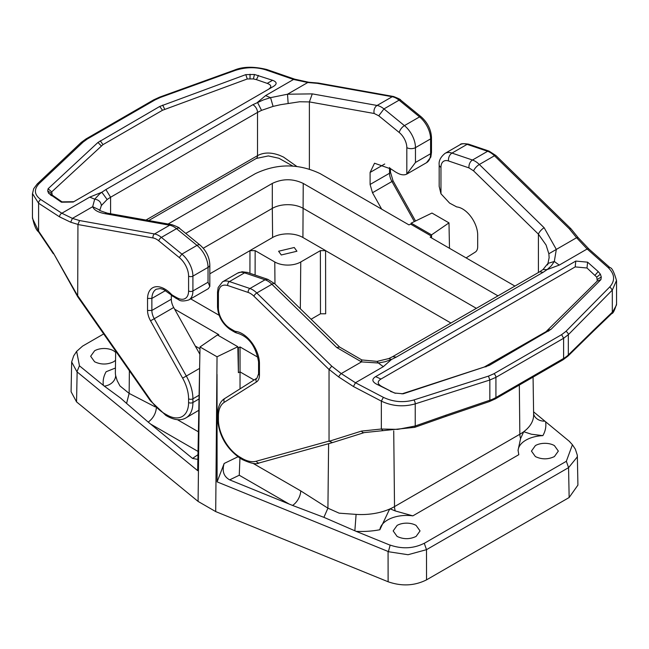 <?xml version="1.0" encoding="UTF-8"?>
<svg xmlns="http://www.w3.org/2000/svg" width="649" height="649" viewBox="0 0 649 649"><rect width="100%" height="100%" fill="white"/><g stroke="black" fill="none" stroke-linecap="round" stroke-linejoin="round"><path stroke-width="0.97" d="M199.868 354.265L173.705 307.504A12.226 7.058 60 0 1 171.312 299.23L171.312 295.157M198.797 410.298L185.947 417.899A33.61 19.405 -120 0 0 192.915 402.51A3.058 1.76 180 0 1 188.591 402.51A30.56 17.645 -120 0 1 167.361 415.198L165.235 414.013A3.058 1.793 -60.9 0 0 165.909 415.441L150.333 400.733L150.682 400.23A33.61 19.405 -120 0 0 165.235 414.013M261.531 110.371L257.499 102.355L265.628 95.573A73.337 42.339 -120 0 0 270.568 97.65L287.507 94.219L312.283 93.878L309.378 101.909L299.619 101.771L280.628 104.684L273.083 106.395L261.531 110.371L257.515 112.407L110.59 197.239L107.117 199.519L101.341 205.555L99.849 210.211M101.341 205.555C100.911 201.896 98.697 199.778 94.689 199.194L92.677 206.698L99.816 210.114C98.121 209.952 100.636 210.966 107.345 213.156L104.854 213.643L169.665 225.219A18.334 10.587 60 0 1 176.52 228.667A6.109 2.742 -50.8 0 1 179.505 228.318L199.997 245.03A6.109 2.742 129.2 0 0 197.004 245.387A19.559 11.293 60 0 1 208.037 267.388A6.109 3.529 0 0 0 209.83 264.897C209.432 257.077 206.155 250.457 199.997 245.03M381.677 209.148L372.494 192.737L370.1 184.462L370.1 172.439L374.522 163.224L391.063 169.016L395.476 171.953A61.111 35.281 -120 0 0 398.186 173.421A19.559 11.293 -120 0 0 406.826 174.07L415.465 162.469L430.595 153.74A19.559 11.293 -120 0 1 426.539 162.688L430.822 157.107L431.488 152.491A3.058 1.76 180 0 1 430.595 153.74L430.595 138.902A3.058 1.76 0 0 0 431.488 137.653C431.05 129.5 427.577 122.523 421.055 116.715A3.058 1.371 129.2 0 0 419.562 116.893L399.07 100.173A18.334 10.587 -120 0 0 392.215 96.725L317.247 83.332L307.756 82.52L293.535 79.462L265.628 69.808C255.811 66.831 245.647 67.042 235.125 70.449L160.522 97.391L155.046 99.905L87.364 138.975L83.121 142.082L39.127 183.602C33.667 189.419 34.243 194.749 40.846 199.592L61.842 213.229L72.42 218.388L79.567 220.555L154.535 233.956A18.334 10.587 60 0 1 161.39 237.396L181.882 254.116A19.559 11.293 -120 0 1 192.915 276.125L208.037 267.388L208.037 282.234L209.83 286.412L208.297 288.691L188.859 299.911A19.559 11.293 -120 0 0 192.915 290.963A3.058 1.76 180 0 1 188.591 290.963A16.501 9.524 -120 0 1 177.656 298.094A3.058 1.874 -63.2 0 0 178.434 299.578C180.333 301.29 183.805 301.404 188.859 299.911M165.592 290.517L151.866 298.443L151.866 310.457L171.312 299.23M107.117 199.519L101.844 192.226L105.892 189.557L110.59 197.239L110.59 213.732M99.621 193.913L101.844 192.226L89.749 197.118L94.689 199.194L99.621 193.913M171.441 295.295L171.506 294.443A24.443 14.116 -120 0 0 147.542 298.402L151.866 298.443A21.393 12.347 -120 0 1 156.287 289.219L160.23 288.545L163.532 289.47L175.717 298.102A3.058 1.76 -60 0 1 175.084 296.707A58.061 33.521 -120 0 0 177.656 298.094M199.981 348.756L195.26 346.031M79.567 220.555L77.945 224.416L77.685 296.69L53.526 253.288L38.591 231.125L38.648 231.977C36.011 229.941 33.943 225.008 32.45 217.18L32.507 218.445L38.591 231.125L38.591 203.242L32.507 193.645L33.659 188.754L37.22 183.975L39.127 183.602M296.755 166.404L283.443 157.034L279.687 155.379C271.104 152.174 263.721 152.272 257.515 155.663L257.515 112.407A6.109 3.529 -120 0 0 252.818 104.724L105.892 189.557M61.404 202.204L73.215 202.034L273.367 86.471C277.285 84.046 277.018 81.985 272.564 80.289L254.465 74.473L245.776 74.635L159.743 106.452L97.95 142.464L48.091 188.762L47.718 191.017L48.626 193.313L61.404 202.204L61.996 201.863L52.228 195.073L51.717 191.885L48.091 188.762M79.356 365.744L104.302 386.131A12.226 9.922 -10.8 0 0 115.652 375.576L117.177 380.671L119.96 385.928L129.143 393.408L126.571 403.402L148.223 422.11L192.534 458.429L197.961 454.698M156.385 407.556C155.89 413.51 153.172 418.362 148.223 422.11M77.053 371.877L197.661 470.639L200.014 346.964L217.034 356.788L215.711 511.59L388.118 581.764L388.07 551.601M217.034 356.788L237.826 346.72L217.456 334.957L200.014 346.964M174.638 309.175L218.81 334.673L217.975 335.257M252.818 104.724L263.437 99.889L270.568 97.65L273.083 106.395M51.717 191.885L102.996 144.622L162.501 110.265L247.293 78.967L245.776 74.635M61.996 201.863L73.767 201.709M268.029 89.554C271.947 87.128 271.68 85.068 267.226 83.372L256.452 79.649L258.456 75.414M247.293 78.967L253.394 78.927L256.452 79.649M288.132 103.248L287.507 94.219L307.756 82.52A3.058 1.988 -85.1 0 1 308.721 82.245L294.719 79.17L266.82 69.516C253.654 66.328 242.799 66.539 234.273 70.165L159.67 97.115L153.708 99.849L86.025 138.927L81.206 142.447L37.22 183.975M115.433 368.024L106.144 371.723A59.302 34.235 0 0 0 103.361 385.401M104.302 386.131L120.714 398.186L126.571 403.402M197.872 459.395L192.534 458.429M76.939 371.78L79.429 365.809M77.134 371.942L76.55 401.885L198.091 501.417L199.665 364.405M198.091 501.417L215.711 511.59M237.826 346.72L238.394 372.68L240.041 371.885L240.025 388.856M168.107 224.01L255.357 173.64C276.961 163.386 298.572 163.386 320.176 173.64L408.959 224.895L410.606 224.1L431.569 236.204L430.19 237.153L514.925 286.079M237.842 347.41L238.394 347.726L240.041 346.931L258.002 357.299M325.636 250.611L302.921 237.493L303.229 183.424L497.978 295.863M190.684 298.864L219.135 315.292M185.744 233.405L272.304 183.424C282.615 178.532 292.918 178.532 303.229 183.424M317.247 83.332L318.416 83.072L393.464 96.49A3.058 2.247 -79.9 0 0 392.215 96.725L377.093 105.463A6.109 4.486 100.1 0 0 374.181 113.486L378.748 115.79L399.24 132.501A13.442 7.764 -120 0 1 406.826 147.631L406.826 174.07M384.719 164.002L370.1 172.439M82.658 346.047L76.647 351.36L79.438 365.679M77.053 371.991L71.666 361.964L73.702 355.822L76.639 351.377M76.55 401.885L71.082 391.728L71.666 361.964M566.35 461.244L572.426 444.743L575.347 449.165L577.334 455.282L577.221 457.01L568.573 467.645L566.358 461.285L424.284 543.31L426.49 549.671L426.539 579.857L569.149 497.523L568.565 467.645L426.49 549.671L408.043 554.725L388.443 551.723M426.539 579.857C414.533 585.86 401.723 586.493 388.118 581.764M577.334 455.282L577.918 485.103L569.149 497.523M388.07 551.455L217.107 481.874L217.026 374.424M217.107 481.874L224.148 463.475L237.923 456.799M238.394 347.726L238.394 372.68M240.041 346.931L240.041 371.885L254.067 379.981M431.569 236.204L431.569 237.948M203.251 248.243L272.304 208.378L272.304 183.424M476.366 308.34L303.229 208.378A21.871 12.623 0 0 0 272.304 208.378L272.612 237.493L249.897 250.611M103.686 333.927L82.65 346.071M115.546 360.349L113.616 361.761C107.272 364.77 100.936 364.77 94.6 361.761L90.657 356.277L94.6 350.784A13.442 7.764 180 0 1 113.616 350.784L115.668 352.318M448.986 222.875L431.544 234.873L411.174 223.118L431.966 213.05L448.986 222.875L449.489 248.299M249.922 273.302L249.962 250.644L209.83 273.813M450.933 323.024L325.579 250.644L325.668 313.792L320.484 313.792L311.082 319.227M397.099 536.415L393.164 530.923L397.099 525.43A13.442 7.764 180 0 1 416.114 525.43L420.049 530.923L416.114 536.415C409.779 539.424 403.443 539.424 397.099 536.415M535.384 456.571L531.45 451.087L535.384 445.595A13.442 7.764 180 0 1 554.4 445.595L558.343 451.087L554.4 456.571C548.064 459.581 541.728 459.581 535.384 456.571M390.146 545.201L388.353 551.739M289.349 504.159L239.246 475.23L229.673 479.871L292.545 505.433L323.9 517.334L356.163 531.353L389.992 545.119M229.673 479.871C223.71 476.52 221.869 471.06 224.148 463.475M239.246 475.23L239.952 458.137M292.545 505.433A12.226 7.058 120 0 0 300.714 490.879L327.923 508.175L339.127 513.164L356.098 514.397L354.857 530.785M431.544 234.873L431.544 236.187M411.174 223.118L411.15 224.416M302.921 237.493A21.433 12.372 0 0 0 272.612 237.493M390.041 545.046C402.185 549.208 413.591 548.624 424.268 543.27M569.644 441.588L533.583 411.839M572.426 444.743L569.546 441.604M249.962 250.644L255.146 250.644L274.778 261.977A18.375 10.611 0 0 0 300.763 261.977L300.333 308.729M300.763 261.977L320.387 250.644L325.579 250.644M328.605 443.689L327.923 508.175L323.9 517.334M389.132 510.098L390.138 508.84L395.257 510.941L412.853 515.858A26.828 15.487 0 0 0 379.852 529.746L389.132 510.098M412.853 515.858L518.802 454.689L518.064 450.236L520.579 438.586L523.719 431.715L531.417 434.23L542.856 435.641A26.828 15.487 0 0 0 518.072 450.706M533.616 414.013A12.226 9.922 169.2 0 0 544.706 421.185M294.248 247.496L296.934 251.236L281.285 254.976L278.599 251.236L294.248 247.496M466.112 257.896L475.295 252.088A12.226 7.058 -120 0 0 477.688 246.579L477.688 234.557A21.393 12.347 -120 0 0 456.726 206.926L449.603 203.105L440.963 193.775L439.17 186.36L439.17 164.846A6.109 3.529 -0 0 0 440.963 167.345L440.963 193.775M274.762 283.775L339.573 347.028L336.717 347.499L271.907 284.254A6.109 2.182 -45.7 0 1 274.762 283.775L267.891 279.386L247.399 272.442A6.109 4.17 -71.3 0 0 244.568 272.84L229.438 281.577A19.559 11.293 -120 0 0 222.461 281.893L237.583 273.156A19.559 11.293 60 0 1 244.568 272.84L265.052 279.784L267.891 279.386M549.151 257.913L548.851 253.767L546.085 245.03L538.41 234.143A6.109 2.182 -45.7 0 1 544.146 227.742L479.335 164.489A18.334 10.587 -120 0 0 472.48 160.027A6.109 4.17 108.7 0 0 469.032 167.913L473.608 170.89A6.109 2.182 -45.7 0 1 479.335 164.489L494.465 155.76A3.058 1.095 -45.7 0 1 495.893 155.525L571.006 228.837L578.243 237.745L576.58 237.721L569.433 228.927L570.966 228.797M258.562 361.793L259.454 363.01L259.454 375.065A15.276 8.818 60 0 1 256.469 381.961L224.384 402.242A3.058 2.491 -122.3 0 1 224.911 398.413A3.058 2.491 -122.3 0 1 224.984 398.372L256.923 378.172M339.573 347.028L361.834 359.944L377.069 361.379L388.767 358.572L391.501 359.457L385.279 361.68L378.432 363.01L361.493 361.899C362.11 359.254 361.899 359.392 360.868 362.304M542.986 269.554L547.156 269.586L543.108 272.32L539.676 271.785L542.986 269.554L547.951 263.405L554.311 261.466L551.309 265.822L547.156 269.586L559.251 265.1L554.311 261.466L556.323 249.419L548.851 253.767M329.043 369.5L253.913 296.179A3.058 1.095 -45.7 0 1 256.785 292.983L271.907 284.254A18.334 10.587 60 0 0 265.052 279.784L249.93 288.513A3.058 2.085 108.7 0 0 248.202 292.456L227.718 285.519A3.058 2.085 -71.3 0 1 229.438 281.577L249.93 288.513A18.334 10.587 60 0 1 256.785 292.983L331.753 366.15L329.043 369.5L329.043 441.044L332.337 442.586M259.292 462.915C256.615 464.668 250.968 463.548 242.361 459.581A3.058 1.736 120.9 0 1 241.761 458.202A33.61 19.405 60 0 0 256.314 461.22A3.058 2.466 74.5 0 0 259.292 462.915L331.947 442.764L364.251 432.599A3.058 2.255 -107.5 0 1 361.501 431.09L329.1 441.288M331.753 366.15L341.244 373.589L355.465 382.748L383.372 397.342C393.189 401.982 403.353 402.859 413.875 399.962L488.478 376.112L493.954 373.727L561.636 334.649L565.879 331.42L609.873 286.809C615.333 280.482 614.757 274.065 608.154 267.566L587.158 248.989L576.58 237.721L556.323 249.419L544.146 227.742M377.069 361.379L378.432 363.01A73.337 42.339 -120 0 0 383.372 366.636L355.465 382.748L353.445 386.536L338.697 376.955L329.059 369.395M587.596 262.172L575.785 261.076L375.633 376.631C371.715 379.089 371.982 381.58 376.436 384.086L394.535 393.026L403.224 393.797L489.257 365.403L551.05 329.319L600.909 279.662L601.282 277.018L600.374 274.186L598.208 271.566L587.596 262.172L587.004 268.005L596.772 277.172L597.283 281.033L600.909 279.662M361.501 431.09L381.344 429.013L382.959 430.652L414.735 427.334L445.636 416.471L446.204 415.092L415.238 425.987L414.735 427.334M616.469 305.062L616.55 304C614.611 310.433 613.021 313.613 611.772 313.54L616.469 305.062M383.372 397.342L381.344 401.131L381.344 429.013L397.78 429.37L415.238 425.987L415.238 403.856C403.556 407.158 392.264 406.25 381.344 401.131L353.445 386.536M608.154 267.566A3.058 1.833 -48.5 0 1 609.987 267.656C611.893 267.696 614.059 271.98 616.493 280.522L612.315 290.079L609.873 286.809M565.879 331.42A3.058 2.109 44.6 0 1 568.329 334.697L563.608 338.275L561.636 334.649M493.954 373.727A3.058 1.76 60 0 1 495.925 377.345L489.841 380.006L488.478 376.112M597.283 281.033L546.004 331.68L484.276 367.018L401.909 393.886M587.004 268.005L575.201 266.901L380.971 379.04C377.053 381.498 377.32 383.981 381.774 386.488L392.548 392.126L390.544 391.461M395.606 393.318L392.548 392.126M107.345 213.156L172.147 224.732A6.109 4.486 100.1 0 0 169.665 225.219L154.535 233.956A3.058 2.247 100.1 0 0 153.083 237.964L77.961 224.538M158.794 240.836A3.058 1.371 129.2 0 1 161.39 237.396L176.52 228.667L197.004 245.387L181.882 254.116L179.286 257.556L158.794 240.836A15.276 8.818 -120 0 0 153.083 237.964M208.037 282.234L192.915 290.963L192.915 276.125A3.058 1.76 180 0 1 188.591 276.125A16.501 9.524 -120 0 0 179.286 257.556M147.542 310.457A15.276 8.818 -120 0 0 150.536 320.801L154.259 318.732A12.226 7.058 60 0 1 151.866 310.457L147.542 310.457L147.542 298.402M150.536 320.801L182.612 378.124L186.336 376.055L154.259 318.732L173.705 307.504M199.081 395.241L192.915 398.802A33.61 19.405 60 0 0 186.336 376.055L199.584 368.405M199.008 398.989L192.915 402.51L192.915 398.802A3.058 1.76 180 0 1 188.591 398.802A30.56 17.645 -120 0 0 182.612 378.124M145.976 220.06L257.515 155.663A6.109 3.529 -120 0 1 256.25 158.461L148.71 220.546M77.945 224.416L70.684 222.218L72.42 218.388L92.677 206.698C94.016 210.057 98.072 212.377 104.854 213.643M171.506 294.443L172.342 295.125A3.058 1.76 120 0 0 172.975 296.52M172.342 295.125L175.084 296.707M165.909 415.441L168.026 416.626A3.058 1.793 -60.9 0 1 167.361 415.198M188.591 398.802L188.591 402.51M129.378 370.717L129.143 393.408L155.346 406.955M177.396 419.684L198.391 431.804M77.912 296.26L53.526 253.288M77.961 296.082L150.682 400.23M265.628 95.573L293.535 79.462A3.058 1.647 -70.9 0 1 294.719 79.17M70.684 222.218L59.594 216.88A3.058 2.142 123 0 1 61.842 213.229L89.749 197.118M309.378 169.016L309.378 101.909L374.181 113.486M188.591 276.125L188.591 290.963M115.652 375.576A47.077 27.177 180 0 1 115.368 372.38L115.684 351.117M150.463 423.975L198.018 451.428M59.594 216.88L38.591 203.242A3.058 2.142 123 0 1 40.846 199.592M83.121 142.082A3.058 2.19 -133.3 0 0 81.206 142.447M87.364 138.975L86.025 138.927M155.046 99.905A3.058 1.76 -120 0 0 153.708 99.849M160.522 97.391L159.67 97.115M235.125 70.449A3.058 1.225 -109.9 0 0 234.273 70.165M265.628 69.808L266.82 69.516M102.996 144.622L100.238 140.801M162.501 110.265L159.743 106.452M97.95 142.464L101.252 145.879M47.718 191.017L51.539 193.321M48.626 193.313L52.228 195.073M50.792 195.308L53.883 196.598M272.564 80.289L267.226 83.372M254.465 74.473L253.394 78.927M250.027 74.221L250.011 78.74M164.724 109.235L162.68 105.097M414.362 221.577L391.939 181.509L393.043 180.836L390.438 171.985A3.058 1.76 0 0 1 389.546 173.234A12.226 7.058 -120 0 0 391.939 181.509L372.494 192.737M389.546 167.515L389.546 173.234L370.1 184.462M415.465 162.469L415.465 147.631L430.595 138.902A19.559 11.293 -120 0 0 419.562 116.893L404.432 125.622A6.109 2.742 129.2 0 0 399.24 132.501M406.826 147.631A6.109 3.529 180 0 0 415.465 147.631A19.559 11.293 -120 0 0 404.432 125.622L383.948 108.91L399.07 100.173A3.058 1.371 -50.8 0 1 400.563 100.003C400.904 99.638 398.535 98.47 393.464 96.49M312.283 93.878L377.093 105.463A18.334 10.587 -120 0 1 383.948 108.91L378.748 115.79M253.11 463.394L300.714 490.879M393.724 430.895L394.519 506.601A47.077 27.177 180 0 1 390.138 508.84A47.077 27.177 180 0 1 356.098 514.397M395.257 510.941A12.226 7.058 -120 0 1 394.519 506.601L519.841 434.246A12.226 7.058 -120 0 0 520.579 438.586M519.33 385.044L519.841 434.246A47.077 27.177 180 0 0 523.719 431.715A47.077 27.177 180 0 0 533.632 414.792L533.064 377.11M255.106 275.054L255.146 250.644M320.387 250.644L320.484 313.792M356.163 531.353A59.302 34.235 0 0 0 379.852 529.746M542.856 435.641A59.302 34.235 0 0 0 545.639 421.947M274.973 283.986L274.778 261.977M538.41 272.515L538.41 234.143L473.608 170.89M469.032 167.913L448.548 160.968A13.442 7.764 -120 0 0 440.963 167.345M259.454 372.575L259.454 363.01A24.443 14.116 60 0 0 235.49 331.388L234.654 331.095L235.287 332.499L237.372 333.18A3.058 2.312 -84.7 0 1 235.49 331.388M569.433 228.927L494.465 155.76A18.334 10.587 60 0 0 487.61 151.29L472.48 160.027L451.996 153.083A19.559 11.293 -120 0 0 445.011 153.399C440.606 157.034 438.659 160.847 439.17 164.846M448.548 160.968A6.109 4.17 -71.3 0 1 451.996 153.083L467.118 144.354A19.559 11.293 -120 0 0 460.141 144.67L445.011 153.399M241.761 458.202L239.643 456.937A30.56 17.645 60 0 1 218.405 419.725A3.058 1.76 180 0 1 217.512 418.483L217.512 414.768A3.058 1.76 0 0 0 218.405 416.017A30.56 17.645 60 0 1 224.384 402.242M242.361 459.581L240.235 458.308A3.058 1.736 -59.1 0 1 239.643 456.937M218.405 419.725L218.405 416.017M257.061 378.083A3.058 2.491 57.7 0 0 256.996 378.124A3.058 2.491 57.7 0 0 256.469 381.961M217.512 414.768C217.91 406.444 220.376 400.993 224.911 398.413L256.996 378.124L258.562 373.824A3.058 1.76 0 0 0 259.454 375.065M235.287 332.499L232.553 330.917A3.058 1.76 120 0 1 231.912 329.514L234.654 331.095M231.912 329.514A58.061 33.521 60 0 1 229.348 327.94A3.058 1.647 123 0 0 229.843 329.254C222.242 323.608 218.137 316.168 217.512 306.928L217.512 292.091A3.058 1.76 0 0 0 218.405 293.34L218.405 308.178A3.058 1.76 180 0 1 217.512 306.928M229.348 327.94A16.501 9.524 60 0 1 218.405 308.178M338.697 376.955A3.058 0.852 128.1 0 1 341.244 373.589L361.493 361.899L336.717 347.499M388.767 358.572L392.75 356.617L396.182 357.153L391.501 359.457L383.372 366.636M547.659 264.922L549.151 257.556M489.03 151.095A3.058 2.085 -71.3 0 0 487.61 151.29L467.118 144.354L468.537 144.151L489.03 151.095L495.893 155.525M256.314 461.22L329.043 441.044M227.718 285.519C221.917 284.035 218.818 286.639 218.405 293.34M248.202 292.456A15.276 8.818 60 0 1 253.913 296.179M396.182 357.153L543.108 272.32M609.987 267.656L588.992 249.078A3.058 1.833 -48.5 0 0 587.158 248.989L559.251 265.1M445.636 416.471L489.273 401.609A3.058 1.266 -108.8 0 0 489.841 400.238A30.56 17.645 0 0 0 495.925 397.521L563.608 358.443A3.058 1.76 60 0 1 562.975 359.838L567.834 356.212A3.058 2.15 -134.4 0 0 568.329 354.93L568.329 334.697L612.315 290.079L612.315 312.201L594.054 329.733L593.567 331.022L611.78 313.532M489.273 401.609L495.292 398.916A3.058 1.76 60 0 0 495.925 397.521L495.925 377.345L563.608 338.275L563.608 358.443A30.56 17.645 0 0 0 568.329 354.93L594.054 329.733M413.875 399.962A3.058 1.306 72.3 0 1 415.238 403.856L489.841 380.006L489.841 400.238L446.204 415.092M546.004 331.68L548.762 331.047M486.499 366.036L489.257 365.403M551.05 329.319L547.748 330.373M601.282 277.018L597.461 279.338M600.374 274.186L596.772 277.172M598.208 271.566L595.117 275.176M575.785 261.076L575.201 266.901M375.633 376.631L380.971 379.04M376.436 384.086L381.774 386.488M484.276 367.018L486.32 366.685M172.147 224.732C177.469 226.785 179.927 227.977 179.505 228.318M209.83 264.897L209.83 286.412M175.717 298.102L178.434 299.578M168.026 416.626C175.133 420.309 181.112 420.739 185.947 417.899M77.685 296.69L150.333 400.733M256.25 158.461L268.345 155.922L278.973 158.283L292.796 166.047M38.648 231.977L53.315 253.735M318.286 83.056L308.721 82.245M415.522 221.009L393.043 180.836M390.438 168.375L390.438 171.985M431.488 152.491L431.488 137.653M421.055 116.715L400.563 100.003M32.45 217.188L32.45 193.751M426.539 162.688L407.101 173.916M237.583 273.156L242.101 271.753L247.399 272.442M240.235 458.308C226.347 448.564 218.77 435.284 217.512 418.483M237.372 333.18C248.705 336.636 255.763 346.185 258.562 361.826L258.562 373.824M232.553 330.917L229.843 329.254M217.512 292.091L218.178 287.483L222.461 281.893M392.75 356.617L539.676 271.785M460.141 144.67C460.587 143.567 463.386 143.397 468.537 144.151M364.251 432.599L382.959 430.652M588.992 249.078L578.243 237.745M495.292 398.916L562.975 359.838M593.567 331.022L567.834 356.212M616.55 304.04L616.55 280.603"/></g></svg>

